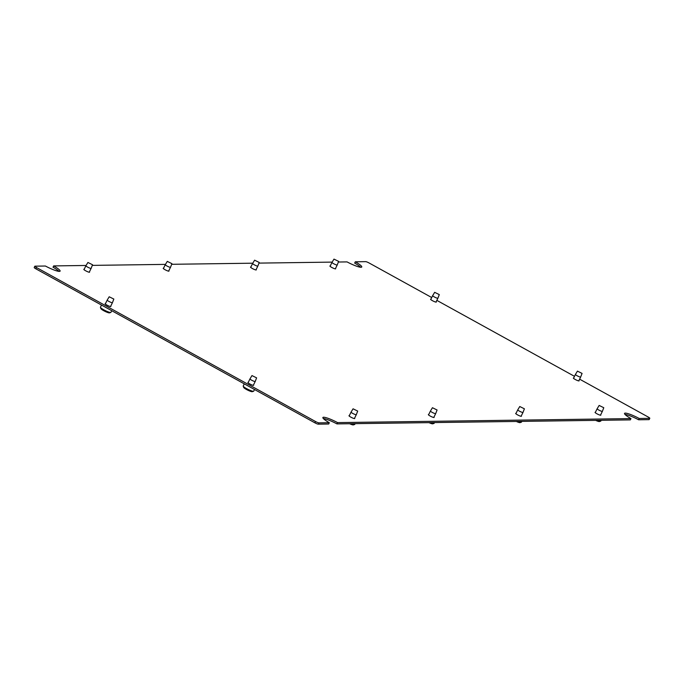 <?xml version="1.0" encoding="UTF-8"?>
<svg xmlns="http://www.w3.org/2000/svg" width="684" height="684" viewBox="0 0 684 684"><rect width="100%" height="100%" fill="white"/><g stroke="black" fill="none" stroke-linecap="round" stroke-linejoin="round"><path stroke-width="1.03" d="M333.989 259.108L338.623 261.382L333.989 259.108L331.988 262.399A2.916 0.453 26.2 0 0 331.988 262.408A2.916 0.453 26.2 0 0 333.655 263.708A2.916 0.453 26.2 0 0 337.221 264.982A2.916 0.453 26.2 0 0 337.229 264.982L335.305 268.88M254.61 260.185L259.236 262.468L254.61 260.185L252.61 263.485A2.916 0.453 26.2 0 0 252.61 263.494A2.916 0.453 26.2 0 0 254.268 264.793A2.916 0.453 26.2 0 0 257.842 266.067L255.927 269.966M353.064 408.81L351.063 412.101A2.916 0.453 26.2 0 0 351.063 412.11A2.916 0.453 26.2 0 0 352.73 413.41A2.916 0.453 26.2 0 0 356.296 414.684A2.916 0.453 26.2 0 0 356.304 414.684L357.689 411.084L353.064 408.81L357.689 411.084M349.592 423.729A4.865 0.752 26.2 0 0 353.38 424.892L354.654 424.482A5.84 0.906 26.2 0 0 354.782 424.388L355.141 423.652M351.576 423.704A5.84 0.906 26.2 0 0 354.654 424.482M432.45 407.724L437.076 409.998L432.45 407.724L430.45 411.016A2.916 0.453 26.2 0 0 430.441 411.024A2.916 0.453 26.2 0 0 432.108 412.324A2.916 0.453 26.2 0 0 435.682 413.606A2.916 0.453 26.2 0 0 435.682 413.598L433.767 417.497M428.979 422.644A4.865 0.752 26.2 0 0 432.758 423.815L434.032 423.396A5.84 0.906 26.2 0 0 434.16 423.302L434.52 422.567M430.954 422.618A5.84 0.906 26.2 0 0 434.032 423.396M87.911 262.468L92.537 264.742L87.911 262.468L85.91 265.768A2.916 0.453 26.2 0 0 87.569 267.076A2.916 0.453 26.2 0 0 91.143 268.35A2.916 0.453 26.2 0 0 91.143 268.342L89.228 272.241M167.289 261.382L171.915 263.656L167.289 261.382L165.289 264.682A2.916 0.453 26.2 0 0 166.956 265.99A2.916 0.453 26.2 0 0 170.521 267.264A2.916 0.453 26.2 0 0 170.53 267.256L168.606 271.155M599.15 405.441L597.149 408.741A2.916 0.453 26.2 0 0 597.141 408.75A2.916 0.453 26.2 0 0 598.808 410.049A2.916 0.453 26.2 0 0 602.382 411.323A2.916 0.453 26.2 0 0 602.382 411.315L603.775 407.715L599.15 405.441L603.775 407.715M595.678 420.369A4.865 0.752 26.2 0 0 599.458 421.532L600.732 421.113A5.84 0.906 26.2 0 0 600.86 421.019L601.219 420.292M597.654 420.335A5.84 0.906 26.2 0 0 600.732 421.113M519.763 406.527L524.397 408.801L519.763 406.527L517.762 409.827A2.916 0.453 26.2 0 0 519.43 411.135A2.916 0.453 26.2 0 0 522.995 412.409A2.916 0.453 26.2 0 0 523.004 412.401L521.08 416.299M516.292 421.447A4.865 0.752 26.2 0 0 520.079 422.618L521.353 422.199A5.84 0.906 26.2 0 0 521.482 422.105L521.841 421.378M518.275 421.421A5.84 0.906 26.2 0 0 521.353 422.199M577.441 371.13L582.067 373.413L577.441 371.13L575.441 374.43A2.916 0.453 26.2 0 0 575.441 374.439A2.916 0.453 26.2 0 0 577.099 375.738A2.916 0.453 26.2 0 0 580.673 377.012A2.916 0.453 26.2 0 0 580.673 377.004L578.758 380.911M434.665 292.333L439.29 294.607L434.665 292.333L432.664 295.633A2.916 0.453 26.2 0 0 432.664 295.642A2.916 0.453 26.2 0 0 434.323 296.942A2.916 0.453 26.2 0 0 437.897 298.215A2.916 0.453 26.2 0 0 437.897 298.207L435.982 302.106M251.977 375.584L256.611 377.859L251.977 375.584L249.976 378.876A2.916 0.453 26.2 0 0 249.976 378.885A2.916 0.453 26.2 0 0 251.644 380.184A2.916 0.453 26.2 0 0 255.209 381.458A2.916 0.453 26.2 0 0 255.218 381.458L253.294 385.357M244.282 383.852L243.222 386.007A5.84 0.906 26.2 0 0 243.222 386.161A5.84 0.906 26.2 0 0 246.548 388.606A5.84 0.906 26.2 0 0 253.567 391.257A5.84 0.906 26.2 0 0 253.696 391.162L254.516 389.495M243.222 386.161L243.666 387.426A4.865 0.752 26.2 0 0 246.445 389.47A4.865 0.752 26.2 0 0 252.293 391.675L253.567 391.257M109.201 296.779L113.835 299.062L109.201 296.779L107.2 300.079A2.916 0.453 26.2 0 0 107.2 300.088A2.916 0.453 26.2 0 0 108.867 301.387A2.916 0.453 26.2 0 0 112.433 302.661A2.916 0.453 26.2 0 0 112.441 302.661L110.517 306.56M101.506 305.047L100.445 307.21A5.84 0.906 26.2 0 0 100.445 307.364A5.84 0.906 26.2 0 0 103.771 309.809A5.84 0.906 26.2 0 0 110.791 312.46A5.84 0.906 26.2 0 0 110.919 312.357L111.74 310.698M100.445 307.364L100.89 308.629A4.865 0.752 26.2 0 0 103.669 310.664A4.865 0.752 26.2 0 0 109.517 312.87L110.791 312.46M578.938 380.535A3.215 0.496 -153.8 0 1 579.109 380.851A3.215 0.496 -153.8 0 1 575.184 379.449A3.215 0.496 -153.8 0 1 573.346 378.013A3.215 0.496 -153.8 0 1 573.705 377.961M436.161 301.738A3.215 0.496 -153.8 0 1 436.332 302.054A3.215 0.496 -153.8 0 1 432.408 300.652A3.215 0.496 -153.8 0 1 430.578 299.216A3.215 0.496 -153.8 0 1 430.929 299.164M253.482 384.981A3.215 0.496 -153.8 0 1 253.653 385.297A3.215 0.496 -153.8 0 1 249.72 383.895A3.215 0.496 -153.8 0 1 247.89 382.467A3.215 0.496 -153.8 0 1 248.241 382.407M110.705 306.184A3.215 0.496 -153.8 0 1 110.876 306.5A3.215 0.496 -153.8 0 1 106.943 305.098A3.215 0.496 -153.8 0 1 105.114 303.67A3.215 0.496 -153.8 0 1 105.464 303.611M600.646 414.846A3.215 0.496 -153.8 0 1 600.817 415.162A3.215 0.496 -153.8 0 1 596.893 413.76A3.215 0.496 -153.8 0 1 595.054 412.324A3.215 0.496 -153.8 0 1 595.405 412.272M521.268 415.932A3.215 0.496 -153.8 0 1 521.439 416.248A3.215 0.496 -153.8 0 1 517.506 414.846A3.215 0.496 -153.8 0 1 515.676 413.41A3.215 0.496 -153.8 0 1 516.027 413.35M89.407 271.873A3.215 0.496 -153.8 0 1 89.578 272.189A3.215 0.496 -153.8 0 1 85.654 270.779A3.215 0.496 -153.8 0 1 83.816 269.351A3.215 0.496 -153.8 0 1 84.175 269.291M168.794 270.787A3.215 0.496 -153.8 0 1 168.965 271.103A3.215 0.496 -153.8 0 1 165.032 269.701A3.215 0.496 -153.8 0 1 163.202 268.265A3.215 0.496 -153.8 0 1 163.553 268.205M354.568 418.206A3.215 0.496 -153.8 0 1 354.739 418.522A3.215 0.496 -153.8 0 1 350.807 417.12A3.215 0.496 -153.8 0 1 348.977 415.692A3.215 0.496 -153.8 0 1 349.327 415.633M433.947 417.129A3.215 0.496 -153.8 0 1 434.118 417.437A3.215 0.496 -153.8 0 1 430.185 416.034A3.215 0.496 -153.8 0 1 428.355 414.607A3.215 0.496 -153.8 0 1 428.706 414.547M335.493 268.504A3.215 0.496 -153.8 0 1 335.664 268.821A3.215 0.496 -153.8 0 1 331.731 267.418A3.215 0.496 -153.8 0 1 329.902 265.99A3.215 0.496 -153.8 0 1 330.252 265.931M256.107 269.59A3.215 0.496 -153.8 0 1 256.278 269.906A3.215 0.496 -153.8 0 1 252.353 268.504A3.215 0.496 -153.8 0 1 250.515 267.076A3.215 0.496 -153.8 0 1 250.874 267.017M431.724 297.54L369.112 262.989A2.916 0.453 26.2 0 0 365.709 261.647L355.312 261.792A12.697 1.966 -153.8 0 1 361.759 266.999A12.697 1.966 -153.8 0 1 347.053 261.904L338.366 262.023M58.995 271.377A12.697 1.966 26.2 0 0 53.027 267.205L53.668 265.914A12.697 1.966 -153.8 0 1 60.106 271.129A12.697 1.966 -153.8 0 1 45.401 266.025L35.004 266.17A2.916 0.453 26.2 0 0 34.833 266.23A2.916 0.453 26.2 0 0 36.5 267.529L315.529 421.524A2.916 0.453 26.2 0 0 318.932 422.866L318.291 424.157L328.688 424.012L329.32 422.721L318.932 422.866M36.5 267.529L35.867 268.829A2.916 0.453 -153.8 0 1 34.2 267.521A2.916 0.453 -153.8 0 1 34.371 267.461M360.648 267.256A12.697 1.966 26.2 0 0 354.68 263.083L355.312 261.792M35.867 268.829L314.888 422.823L315.529 421.524M649.107 419.403A2.916 0.453 -153.8 0 1 649.167 419.574A2.916 0.453 -153.8 0 1 648.996 419.634L638.599 419.779A12.697 1.966 26.2 0 0 625.005 414.427M336.947 423.9L630.332 419.891L630.973 418.599L337.588 422.609L336.947 423.9A12.697 1.966 26.2 0 0 323.352 418.548M318.291 424.157A2.916 0.453 -153.8 0 1 314.888 422.823M630.973 418.599A12.697 1.966 -153.8 0 1 624.526 413.384A12.697 1.966 -153.8 0 1 639.232 418.488L649.629 418.343A2.916 0.453 26.2 0 0 649.8 418.283A2.916 0.453 26.2 0 0 648.133 416.983L579.613 379.167M436.837 300.37L574.5 376.337M53.668 265.914L86.09 265.469M92.289 265.383L165.468 264.383M171.667 264.298L252.789 263.195M258.988 263.109L332.168 262.109M329.32 422.721A12.697 1.966 -153.8 0 1 322.882 417.514A12.697 1.966 -153.8 0 1 337.588 422.609M639.232 418.488L638.599 419.779M649.629 418.343L648.996 419.634M338.623 261.382L337.229 264.982M330.073 266.298L331.988 262.408M259.236 262.468L257.842 266.067M250.686 267.384L252.61 263.494M354.38 418.582L356.296 414.684M349.148 416L351.063 412.11M437.076 409.998L435.682 413.598M428.526 414.923L430.441 411.024M92.537 264.742L91.143 268.342M83.987 269.667L85.91 265.768M171.915 263.656L170.53 267.256M163.373 268.581L165.289 264.682M600.466 415.214L602.382 411.323M595.225 412.64L597.141 408.75M524.397 408.801L523.004 412.401M515.847 413.726L517.762 409.827M582.067 373.413L580.673 377.004M573.517 378.329L575.441 374.439M439.29 294.607L437.897 298.207M430.74 299.532L432.664 295.642M256.611 377.859L255.218 381.458M248.061 382.775L249.976 378.885M113.835 299.062L112.441 302.661M105.285 303.978L107.2 300.088M34.2 267.521L34.833 266.23M649.167 419.574L649.8 418.283"/></g></svg>
